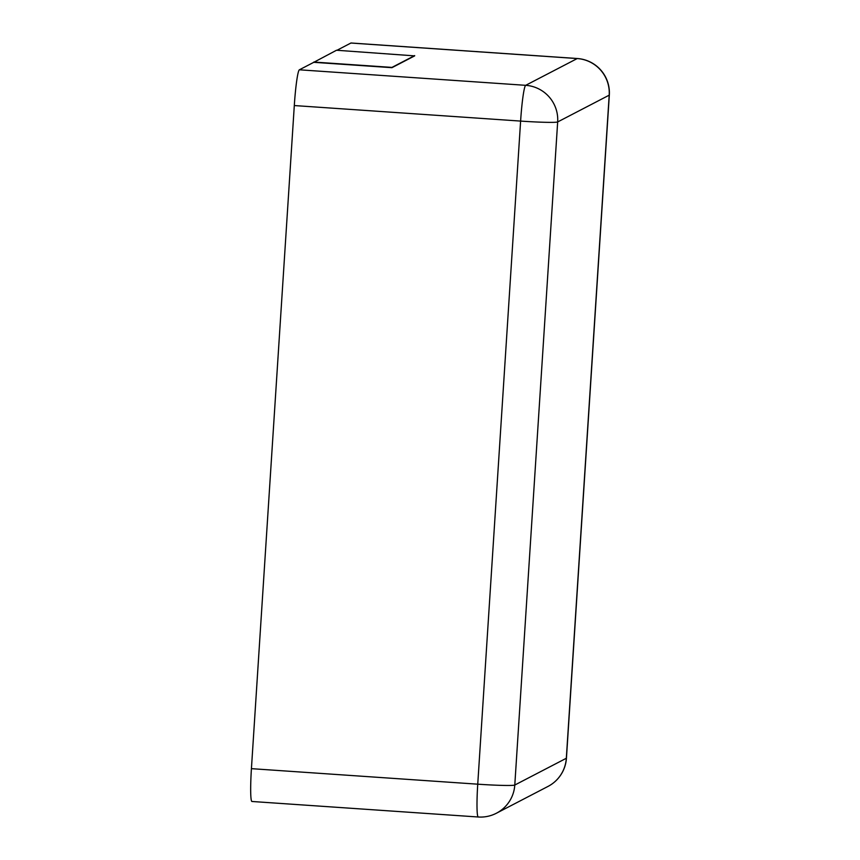 <?xml version="1.0" encoding="UTF-8"?>
<svg xmlns="http://www.w3.org/2000/svg" width="860" height="860" viewBox="0 0 860 860"><rect width="100%" height="100%" fill="white"/><g stroke="black" fill="none" stroke-linecap="round" stroke-linejoin="round"><path stroke-width="1.29" d="M251.421 768.657L477.741 784.18A34.379 2.763 -86.1 0 0 478.246 817L251.926 801.477A34.379 2.763 -86.1 0 1 251.421 768.657L294.303 105.554L520.612 121.088A34.379 2.763 -86.1 0 1 525.697 85.323L577.221 58.555A34.379 2.763 -86.1 0 1 577.361 58.523L351.041 43A34.379 2.763 -86.1 0 0 350.912 43.032L336.969 50.278M313.782 62.318L336.518 50.245L414.66 55.878L391.934 67.682L313.782 62.318L299.377 69.8A34.379 2.763 93.9 0 0 294.303 105.554M313.803 62.049L391.956 67.403L414.671 55.599M547.981 786.438A34.379 34.228 -117.5 0 0 566.321 758.273L514.785 785.04L557.667 121.948L609.202 95.17L566.321 758.273A34.379 1.677 -176.3 0 0 566.439 758.144A34.379 34.379 0 0 1 547.981 786.438L496.446 813.205A34.379 34.228 -117.5 0 0 514.785 785.04A34.379 1.677 3.7 0 1 477.741 784.18L520.612 121.088A34.379 1.677 3.7 0 0 557.667 121.948A34.379 34.228 62.5 0 0 525.697 85.323L299.377 69.8M350.912 43.032L577.221 58.555A34.379 34.228 62.5 0 1 609.202 95.17A34.379 1.677 -176.3 0 0 609.321 95.052L566.439 758.144M478.246 817A34.379 34.379 0 0 0 496.446 813.205M609.321 95.052A34.379 34.379 0 0 0 577.361 58.523"/></g></svg>
